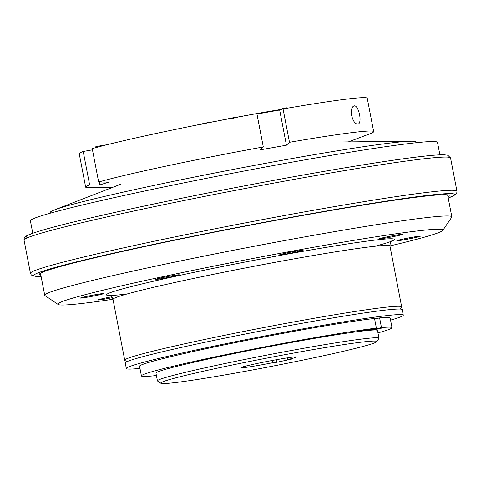 <?xml version="1.0" encoding="UTF-8"?>
<svg xmlns="http://www.w3.org/2000/svg" width="481" height="481" viewBox="0 0 481 481"><rect width="100%" height="100%" fill="white"/><g stroke="black" fill="none" stroke-linecap="round" stroke-linejoin="round"><path stroke-width="0.72" d="M374.621 318.981L379.617 317.917A127.603 5.225 -10.9 0 1 390.157 317.983L392.021 327.669A127.603 5.225 -10.9 0 1 377.958 332.864M368.41 330.387L381.481 327.603L379.617 317.917M156.397 375.529A127.603 5.225 -10.9 0 1 141.414 375.932L139.55 366.245A127.603 5.225 -10.9 0 1 233.075 343.079A127.603 5.225 -10.9 0 1 374.519 318.458L376.389 328.144L363.311 330.928M381.481 327.603A127.603 5.225 -10.9 0 1 392.021 327.669M141.414 375.932A127.603 5.225 -10.9 0 1 234.938 352.759A127.603 5.225 -10.9 0 1 376.389 328.144M309.674 339.207L309.487 339.225A110.305 4.515 169.1 0 0 298.322 341.215M378.595 328.902L381.361 328.18L376.401 328.926L371.512 330.074L378.595 328.902M364.123 330.423L366.889 329.701L361.928 330.447L357.04 331.595L364.123 330.423M171.639 382.99A109.993 4.503 169.1 0 0 291.27 362.47A109.993 4.503 169.1 0 0 376.695 341.714A109.993 4.503 169.1 0 0 267.893 357.894A109.993 4.503 169.1 0 0 160.858 383.279A109.993 4.503 169.1 0 0 171.639 382.99M272.847 362.692A28.205 1.154 169.1 0 1 241.047 367.646A28.205 1.154 169.1 0 1 268.524 361.183A28.205 1.154 169.1 0 1 296.44 356.98A28.205 1.154 169.1 0 1 287.782 359.511L291.739 359.091L276.797 362.271L272.847 362.692L272.414 360.443M376.695 341.714L378.932 338.42A112.819 4.618 169.1 0 0 378.992 338.215A112.819 4.618 169.1 0 0 267.334 355.014A112.819 4.618 169.1 0 0 157.431 380.88A112.819 4.618 169.1 0 0 157.558 381.048L160.858 383.279M378.992 338.215L377.501 330.465A112.819 4.618 169.1 0 0 265.843 347.264A112.819 4.618 169.1 0 0 155.934 373.13L157.431 380.88M447.979 196.801A208.712 8.544 169.1 0 0 449.176 195.557A208.712 8.544 169.1 0 0 242.616 226.635A208.712 8.544 169.1 0 0 39.286 274.489A208.712 8.544 169.1 0 0 40.861 275.198M190.71 126.275A107.173 4.389 -10.9 0 1 199.597 124.459M211.321 122.126A107.173 4.389 -10.9 0 1 212.74 121.843M218.909 120.641A107.173 4.389 -10.9 0 1 222.745 119.901M224.831 119.498A107.173 4.389 -10.9 0 1 227.561 118.981M238.233 117.033L238.215 116.961A107.173 4.389 -10.9 0 1 280.225 109.572M287.782 359.511L287.464 357.852M276.797 362.271L276.31 359.728M112.987 299.266A196.02 8.027 -10.9 0 1 58.153 304.479L44.955 295.562A207.299 8.49 -10.9 0 1 44.721 295.256A207.299 8.49 -10.9 0 1 201.749 256.583A207.299 8.49 -10.9 0 1 431.283 217.087A207.299 8.49 -10.9 0 1 451.839 216.853A207.299 8.49 -10.9 0 1 451.737 217.232L442.791 230.411A196.02 8.027 -10.9 0 1 389.941 245.929M58.153 304.479A196.02 8.027 -10.9 0 1 202.585 268.404A196.02 8.027 -10.9 0 1 423.454 230.279A196.02 8.027 -10.9 0 1 442.791 230.411M112.386 297.661A11.965 0.487 -10.9 0 1 97.835 299.958A11.965 0.487 -10.9 0 1 111.772 296.801M102.79 293.542A11.965 0.487 -10.9 0 1 103.962 293.512A11.965 0.487 -10.9 0 1 92.322 296.272A11.965 0.487 -10.9 0 1 80.483 298.034A11.965 0.487 -10.9 0 1 89.779 295.773A11.965 0.487 -10.9 0 1 102.79 293.542M178.102 274.825A11.965 0.487 -10.9 0 1 179.275 274.795A11.965 0.487 -10.9 0 1 167.629 277.555A11.965 0.487 -10.9 0 1 155.796 279.317A11.965 0.487 -10.9 0 1 165.085 277.056A11.965 0.487 -10.9 0 1 178.102 274.825M419.155 236.207A11.965 0.487 -10.9 0 1 420.328 236.177A11.965 0.487 -10.9 0 1 408.688 238.937A11.965 0.487 -10.9 0 1 396.855 240.698A11.965 0.487 -10.9 0 1 406.144 238.438A11.965 0.487 -10.9 0 1 419.155 236.207M401.803 234.283A11.965 0.487 -10.9 0 1 402.976 234.253A11.965 0.487 -10.9 0 1 391.336 237.013A11.965 0.487 -10.9 0 1 379.503 238.774A11.965 0.487 -10.9 0 1 388.792 236.514A11.965 0.487 -10.9 0 1 401.803 234.283M301.96 250.282A11.965 0.487 -10.9 0 1 303.132 250.246A11.965 0.487 -10.9 0 1 291.486 253.012A11.965 0.487 -10.9 0 1 279.653 254.768A11.965 0.487 -10.9 0 1 288.943 252.513A11.965 0.487 -10.9 0 1 301.96 250.282M126.84 361.73L124.886 360.413A141.017 5.772 -10.9 0 1 124.723 360.203A141.017 5.772 -10.9 0 1 231.547 333.898A141.017 5.772 -10.9 0 1 387.692 307.028A141.017 5.772 -10.9 0 1 401.677 306.872A141.017 5.772 -10.9 0 1 401.605 307.125L400.282 309.073M439.899 154.858L437.506 142.418A207.299 8.49 169.1 0 0 232.341 173.28A207.299 8.49 169.1 0 0 30.387 220.815L32.78 233.255M415.897 142.767L415.891 142.075A186.147 7.624 169.1 0 0 411.087 141.234A186.147 7.624 169.1 0 0 231.656 169.733A186.147 7.624 169.1 0 0 54.479 209.908A186.147 7.624 169.1 0 0 50.325 212.476L50.577 213.113M348.358 141.907L369.997 133.766A146.663 6.006 169.1 0 0 373.677 131.638A146.663 6.006 169.1 0 0 289.484 142.31L286.442 145.202L260.257 149.856L263.299 146.958L256.872 113.582A146.663 6.006 169.1 0 0 92.226 148.641L98.653 182.016L108.85 182.089L99.82 184.938L89.628 184.86A146.663 6.006 169.1 0 0 85.648 187.103A146.663 6.006 169.1 0 0 89.851 187.716L112.969 187.241M263.299 146.958A146.663 6.006 169.1 0 0 98.653 182.016M85.648 187.103L79.221 153.728A146.663 6.006 169.1 0 1 83.201 151.491L89.628 184.86M256.962 114.039L279.665 110.005L283.056 108.934L289.484 142.31M373.677 131.638L367.25 98.262A146.663 6.006 169.1 0 0 283.056 108.934M83.201 151.491L92.46 149.844M351.641 115.506C350.908 110.119 351.683 106.926 353.962 105.928C358.658 104.365 362.692 123.671 357.84 124.134C355.176 124.074 353.108 121.194 351.641 115.506M279.665 110.005L286.442 145.202M99.26 182.016L99.82 184.938M302.868 105.592L291.083 107.558M190.849 126.262L185.973 127.255M181.331 128.205L178.235 128.836M211.562 122.144L210.774 122.072C204.04 123.286 193.687 125.655 204.371 123.695M225.24 119.901L224.699 119.372L222.757 119.973M220.761 120.358L212.752 121.915M227.447 119.072L227.441 119.029C227.681 118.627 244.384 115.699 235.888 117.556L228.752 119.12L236.514 117.556M158.008 133.087L153.716 134.007M150.896 134.614L144.745 135.961M306.535 104.996L308.453 104.684M279.936 109.921L282.557 108.423L286.929 107.78L287.019 108.255M282.678 109.055L282.557 108.423M107.143 144.697L97.619 146.302L95.665 146.825L95.821 147.637M97.775 147.108L97.619 146.302M390.566 320.124A141.017 5.772 169.1 0 0 403.276 315.169A141.017 5.772 169.1 0 0 263.708 336.171A141.017 5.772 169.1 0 0 126.323 368.506A141.017 5.772 169.1 0 0 139.959 368.38M403.276 315.169L402.212 309.638A141.017 5.772 169.1 0 0 262.644 330.633A141.017 5.772 169.1 0 0 125.258 362.969L126.323 368.506M448.214 198.016A214.352 8.778 169.1 0 0 242.568 226.407A214.352 8.778 169.1 0 0 41.095 276.413M30.447 273.322L24.05 240.115A217.171 8.892 -10.9 0 1 188.558 199.603A217.171 8.892 -10.9 0 1 429.022 158.231A217.171 8.892 -10.9 0 1 450.553 157.984L456.95 191.191A217.171 8.892 169.1 0 0 242.015 223.527A217.171 8.892 169.1 0 0 30.447 273.322L31.277 274.934L33.201 276.046L41.101 276.449M27.988 237.554A214.352 8.778 -10.9 0 1 176.497 199.308A214.352 8.778 -10.9 0 1 425.998 155.994M127.068 293.993A146.663 6.006 -10.9 0 1 181.632 274.976A146.663 6.006 -10.9 0 1 379.882 239.556A146.663 6.006 -10.9 0 1 374.909 246.266M109.385 295.304C110.191 296.055 111.003 294.546 112.999 299.326A141.017 5.772 -10.9 0 1 219.823 273.016A141.017 5.772 -10.9 0 1 375.968 246.152A141.017 5.772 -10.9 0 1 389.953 245.989L401.677 306.872M24.05 240.115C23.755 238.059 25.084 236.405 28.036 235.143C34.518 232.185 50.174 227.687 75 221.657C115.067 211.893 177.796 198.617 240.716 186.586C318.278 171.705 392.851 159.385 426.238 155.952C434.62 155.068 440.674 154.69 444.396 154.816L447.829 155.267L450.553 157.984M456.95 191.191L456.776 192.995L455.405 194.745L448.22 198.052M40.482 273.25L44.721 295.256M447.601 194.853L451.839 216.853M112.999 299.326L124.723 360.203M389.953 245.989C390.151 242.731 390.77 241.035 391.823 240.915L391.811 240.921M121.146 184.073L54.479 209.908M339.592 142.003L411.087 141.234"/></g></svg>
